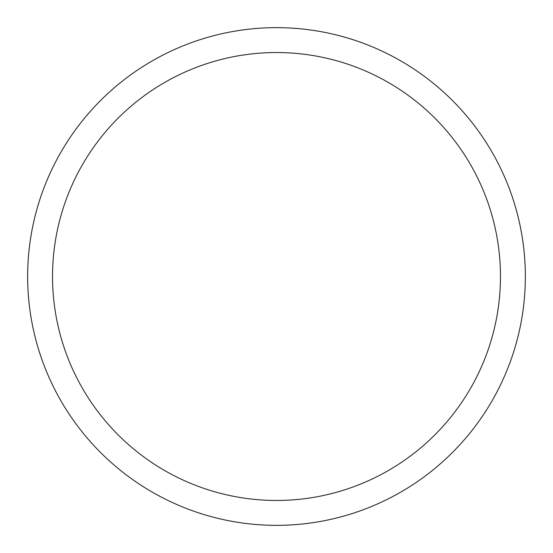 <?xml version="1.0" encoding="UTF-8"?>
<svg xmlns="http://www.w3.org/2000/svg" width="553" height="553" viewBox="0 0 553 553"><rect width="100%" height="100%" fill="white"/><g stroke="black" fill="none" stroke-linecap="round" stroke-linejoin="round"><path stroke-width="0.83" d="M276.5 52.535A223.965 223.965 0 0 0 52.535 276.5A223.965 223.965 0 0 0 276.5 500.465A223.965 223.965 0 0 0 500.465 276.5A223.965 223.965 0 0 0 276.5 52.535M276.5 27.65A248.85 248.85 0 0 1 525.35 276.5A248.85 248.85 0 0 1 276.5 525.35A248.85 248.85 0 0 1 27.65 276.5A248.85 248.85 0 0 1 276.5 27.65A248.85 248.85 0 0 0 27.65 276.5A248.85 248.85 0 0 0 276.5 525.35A248.85 248.85 0 0 0 525.35 276.5A248.85 248.85 0 0 0 276.5 27.65A248.85 248.85 0 0 0 27.65 276.5A248.85 248.85 0 0 0 276.5 525.35"/></g></svg>
